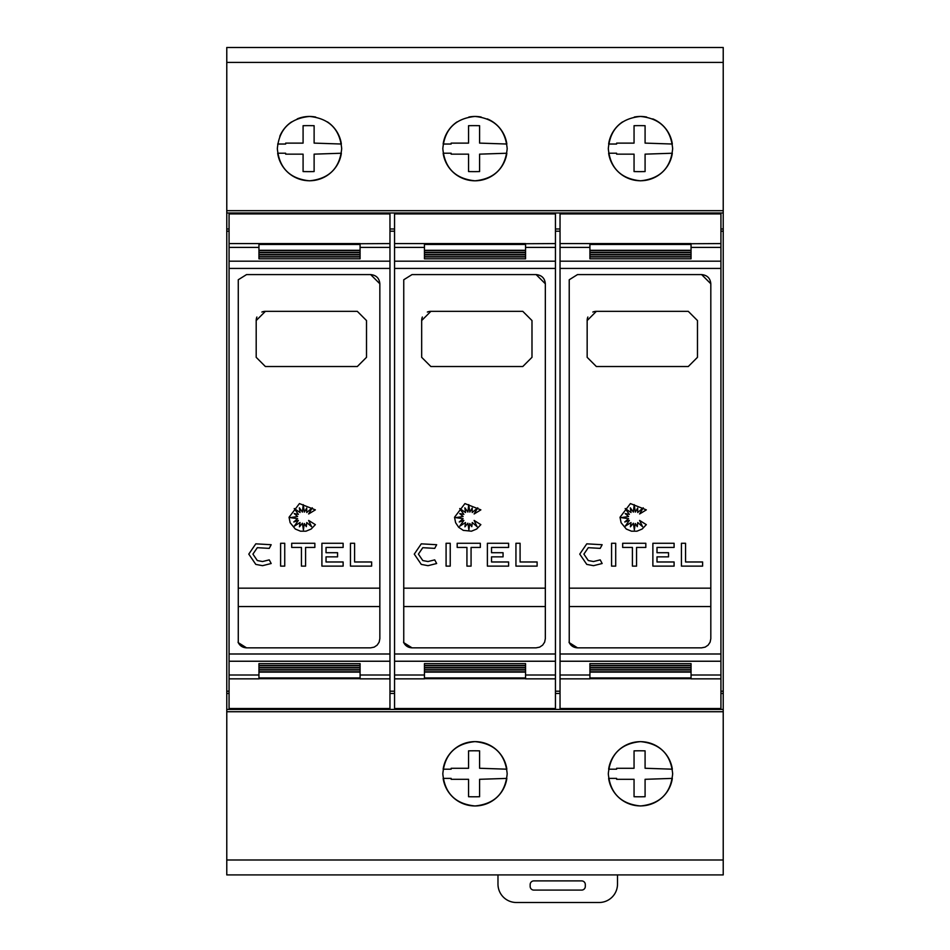 <?xml version="1.0" encoding="UTF-8"?>
<svg xmlns="http://www.w3.org/2000/svg" width="950" height="950" viewBox="0 0 950 950"><rect width="100%" height="100%" fill="white"/><g stroke="black" fill="none" stroke-linecap="round" stroke-linejoin="round"><path stroke-width="1.43" d="M229.069 243.58L229.069 678.846L258.946 678.846L258.946 672.113L360.086 672.113L360.086 678.846L389.963 678.846L389.963 213.904L229.069 213.904L229.069 243.58L360.086 243.58L360.086 250.301L258.946 250.301L258.946 243.734M238.046 642.176C239.721 645.751 242.547 647.639 246.537 647.841L238.272 642.651L238.272 279.763L246.537 274.586L370.654 274.586L379.846 283.777L379.846 638.649L379.145 642.153L377.15 645.145L374.181 647.14L370.654 647.841L374.181 647.14L377.15 645.145L379.145 642.153L379.846 638.649M248.781 554.123L255.799 543.839L271.178 544.718L269.242 548.376L257.308 547.687L252.926 554.123L257.308 560.548L262.533 561.533L269.242 559.871L271.178 563.516L262.533 565.678L255.799 564.395L248.781 554.123L255.799 543.839M289.049 517.263L299.44 503.583L315.364 509.865L308.631 513.974L312.277 507.811L306.719 512.513L306.719 508.06L304.344 512.086L303.24 504.628L302.421 512.086L299.357 507.811L300.058 512.513L294.239 508.559L298.383 514.378L294.239 513.582L297.647 516.515L290.154 517.619L297.647 518.7L293.776 521.977L298.383 520.434L294.239 526.217L300.058 522.536L299.44 526.822L302.421 523.201L303.394 529.839L304.309 523.509L306.316 526.668L306.767 522.536L311.576 526.668L308.631 520.434L315.364 524.649L311.161 529.043L305.971 531.192L300.509 531.192L295.319 529.043L290.13 522.69L289.049 517.263M394.559 243.58L394.559 678.846L424.436 678.846L424.436 672.113L525.564 672.113L525.564 678.846L555.441 678.846L555.441 213.904L394.559 213.904L394.559 243.58L525.564 243.58L525.564 250.301L424.436 250.301L424.436 243.734M403.536 642.176C405.199 645.751 408.025 647.639 412.027 647.841L403.75 642.651L403.75 279.763L412.027 274.586L536.133 274.586L545.336 283.777L545.336 638.649L544.635 642.153L542.64 645.145L539.659 647.14L536.133 647.841L539.659 647.14L542.64 645.145L544.635 642.153L545.336 638.649M414.271 554.123L421.277 543.839L436.656 544.718L434.72 548.376L422.786 547.687L418.404 554.123L422.786 560.548L428.011 561.533L434.72 559.871L436.656 563.516L428.011 565.678L421.277 564.395L414.271 554.123L421.277 543.839M454.527 517.263L464.93 503.583L480.854 509.865L474.121 513.974L477.755 507.811L472.209 512.513L472.209 508.06L469.822 512.086L468.73 504.628L467.899 512.086L464.847 507.811L465.536 512.513L459.717 508.559L463.873 514.378L459.717 513.582L463.125 516.515L455.644 517.619L463.125 518.7L459.254 521.977L463.873 520.434L459.717 526.217L465.536 522.536L464.918 526.822L467.899 523.201L468.884 529.839L469.799 523.509L471.794 526.668L472.257 522.536L477.066 526.668L474.121 520.434L480.854 524.649L476.651 529.043L471.461 531.192L463.291 530.373L458.684 527.298L455.608 522.69L454.527 517.263M560.037 243.58L560.037 678.846L589.914 678.846L589.914 672.113L691.054 672.113L691.054 678.846L720.931 678.846L720.931 213.904L560.037 213.904L560.037 243.58L691.054 243.58L691.054 250.301L589.914 250.301L589.914 243.734M569.014 642.176C570.689 645.751 573.515 647.639 577.505 647.841L569.24 642.651L569.228 461.213L569.228 279.763L577.505 274.586L701.623 274.586L710.814 283.777L710.814 638.649L710.113 642.153L708.118 645.145L705.149 647.14L701.623 647.841L705.149 647.14L708.118 645.145L710.113 642.153L710.814 638.649M579.749 554.123L586.768 543.839L602.146 544.718L600.21 548.376L588.276 547.687L583.894 554.123L588.276 560.548L593.501 561.533L600.21 559.871L602.146 563.516L593.501 565.678L586.768 564.395L579.749 554.123L586.768 543.839M620.018 517.263L630.408 503.583L646.332 509.865L639.599 513.974L643.245 507.811L637.688 512.513L637.688 508.06L635.312 512.086L634.208 504.628L633.389 512.086L630.325 507.811L631.026 512.513L625.195 508.559L629.351 514.378L625.195 513.582L628.615 516.515L621.122 517.619L628.615 518.7L624.744 521.977L629.351 520.434L625.195 526.217L631.026 522.536L630.408 526.822L633.389 523.201L634.363 529.839L635.277 523.509L637.284 526.668L637.735 522.536L642.544 526.668L639.599 520.434L646.332 524.649L642.129 529.043L636.939 531.192L631.477 531.192L626.288 529.043L621.098 522.69L620.018 517.263M279.799 136.289A32.181 32.181 0 0 1 291.603 121.897M297.219 118.893A32.181 32.181 0 0 1 315.697 117.052M327.429 121.897A32.181 32.181 0 0 1 341.359 144.032L314.117 143.106L314.117 125.697A213.691 213.691 0 0 0 303.086 125.697L303.086 143.118L285.665 143.118L285.641 144.032L277.673 144.032M277.341 148.627C279.169 129.164 289.904 118.441 309.522 116.446C329.128 118.441 339.863 129.164 341.691 148.627C339.851 168.102 329.128 178.826 309.522 180.809C289.904 178.826 279.181 168.102 277.341 148.627M487.291 118.893A32.181 32.181 0 0 1 506.849 144.032L479.596 143.106L479.596 125.697A213.691 213.691 0 0 0 468.564 125.697L468.564 143.118L451.155 143.118L451.131 144.032L443.151 144.032A32.181 32.181 0 0 1 457.081 121.897M468.813 117.052A32.181 32.181 0 0 1 481.187 117.052M442.819 148.627C444.659 129.164 455.383 118.441 475 116.446C494.617 118.441 505.341 129.164 507.181 148.627C505.341 168.102 494.606 178.826 475 180.809C455.394 178.826 444.659 168.102 442.819 148.627M652.781 118.893A32.181 32.181 0 0 1 672.327 144.032L645.086 143.106L645.086 125.697A213.691 213.691 0 0 0 634.054 125.697L634.054 143.118L616.633 143.118L616.609 144.032L608.641 144.032A32.181 32.181 0 0 1 622.571 121.897M634.303 117.052A32.181 32.181 0 0 1 646.665 117.052M608.309 148.627C610.137 129.164 620.873 118.441 640.478 116.446C660.096 118.441 670.831 129.164 672.659 148.627C670.819 168.102 660.096 178.826 640.478 180.809C620.873 178.826 610.149 168.102 608.309 148.627M443.151 769.191A32.181 32.181 0 0 1 506.849 769.191L479.596 768.265L479.596 750.856A213.691 213.691 0 0 0 468.564 750.856L468.564 768.277L451.155 768.277L451.131 769.191L443.151 769.191M442.819 773.787C444.659 754.324 455.394 743.589 475 741.617C494.606 743.589 505.341 754.324 507.181 773.787C505.341 793.262 494.617 803.985 475 805.968C455.383 803.985 444.659 793.262 442.819 773.787M608.641 769.191A32.181 32.181 0 0 1 672.327 769.191L645.086 768.265L645.086 750.856A213.691 213.691 0 0 0 634.054 750.856L634.054 768.277L616.633 768.277L616.609 769.191L608.641 769.191M608.309 773.787C610.149 754.324 620.873 743.589 640.478 741.617C660.096 743.589 670.819 754.324 672.659 773.787C670.831 793.262 660.096 803.985 640.478 805.968C620.873 803.985 610.137 793.262 608.309 773.787M720.931 495.282L720.931 427.144M617.5 874.914L617.5 884.117A18.383 18.383 0 0 1 599.117 902.5L516.372 902.5A18.383 18.383 0 0 1 497.978 884.117L497.978 874.914M533.841 880.899L581.649 880.899A3.681 3.681 0 0 1 585.319 884.569L585.319 886.409A3.681 3.681 0 0 1 581.649 890.091L533.841 890.091A3.681 3.681 0 0 1 530.159 886.409L530.159 884.569A3.681 3.681 0 0 1 533.841 880.899M599.117 47.5L681.851 47.5M433.628 47.5L516.372 47.5M268.149 47.5L350.883 47.5M634.054 796.717L634.054 779.309L616.633 779.309L616.609 778.383L608.641 778.383A32.181 32.181 0 0 0 672.327 778.394L645.086 779.309L645.086 796.717A213.691 213.691 0 0 1 634.054 796.717M468.564 796.717L468.564 779.309L451.155 779.309L451.131 778.383L443.151 778.383A32.181 32.181 0 0 0 506.849 778.394L479.596 779.309L479.596 796.717A213.691 213.691 0 0 1 468.564 796.717M634.054 171.558L634.054 154.149L616.633 154.149L616.609 153.223L608.641 153.223A32.181 32.181 0 0 0 672.327 153.235L645.086 154.149L645.086 171.558A213.691 213.691 0 0 1 634.054 171.558M468.564 171.558L468.564 154.149L451.155 154.149L451.131 153.223L443.151 153.223A32.181 32.181 0 0 0 506.849 153.235L479.596 154.149L479.596 171.558A213.691 213.691 0 0 1 468.564 171.558M303.086 171.558L303.086 154.149L285.665 154.149L285.641 153.223L277.673 153.223A32.181 32.181 0 0 0 341.359 153.235L314.117 154.149L314.117 171.558A213.691 213.691 0 0 1 303.086 171.558M238.272 588.169L379.846 588.169L379.846 606.563L238.272 606.563M403.75 588.169L545.324 588.169L545.324 606.563L403.75 606.563M569.228 588.169L710.814 588.169L710.814 606.563L569.228 606.563M592.836 312.051A9.191 9.191 0 0 1 596.351 311.351L688.287 311.351L697.478 320.554L697.478 357.319L688.287 366.522L596.351 366.522L587.159 357.319L587.159 320.554A9.191 9.191 0 0 1 587.86 317.027M587.159 320.554L596.351 311.351M702.608 561.984L702.608 566.117L681.435 566.117L681.435 543.281L685.568 543.281L685.568 561.984L702.608 561.984M588.276 547.687L583.894 554.123M602.146 563.516L593.501 565.678L586.768 564.395M588.276 560.548L593.501 561.533L600.21 559.871M615.707 566.117L611.574 566.117L611.574 543.281L615.707 543.281L615.707 566.117M622.666 547.426L622.666 543.281L645.822 543.281L645.822 547.426L636.559 547.426L636.559 566.117L632.415 566.117L632.415 547.426L622.666 547.426M674.096 566.117L652.876 566.117L652.876 543.281L674.096 543.281L674.096 547.426L657.008 547.426L657.008 552.71L668.539 552.71L668.539 556.854L657.008 556.854L657.008 561.984L674.096 561.984L674.096 566.117M710.814 283.777C710.303 278.231 707.239 275.168 701.623 274.586M589.914 250.646L691.054 250.646L691.054 252.427L589.914 252.427L589.914 250.646L589.914 252.427M691.054 250.646L691.054 252.427M589.914 252.759L691.054 252.759L691.054 254.564L589.914 254.564L589.914 252.759L589.914 254.564M691.054 252.759L691.054 254.564M589.914 254.873L691.054 254.873L691.054 256.69L589.914 256.69L589.914 254.873L589.914 256.69M691.054 254.873L691.054 256.69M589.914 256.987L691.054 256.987L691.054 258.816L589.914 258.816L589.914 256.987L589.914 258.816M691.054 256.987L691.054 258.816M589.914 663.611L691.054 663.611L691.054 665.428L589.914 665.428L589.914 663.611L589.914 665.428M691.054 663.611L691.054 665.428M589.914 665.736L691.054 665.736L691.054 667.541L589.914 667.541L589.914 665.736L589.914 667.541M691.054 665.736L691.054 667.541M589.914 667.862L691.054 667.862L691.054 669.655L589.914 669.655L589.914 667.862L589.914 669.655M691.054 667.862L691.054 669.655M589.914 669.988L691.054 669.988L691.054 671.781L589.914 671.781L589.914 669.988L589.914 671.781M691.054 669.988L691.054 671.781M691.054 678.68L589.914 678.68M720.931 243.58L691.054 243.734M701.623 647.841L577.505 647.841M560.037 678.846L560.037 708.522L720.931 708.522L720.931 678.846M720.931 228.986L723.223 228.986L723.223 47.5L226.777 47.5L226.777 210.686L723.223 210.686M723.223 212.978L226.777 212.978L226.777 228.986L229.069 228.986M389.963 228.986L394.559 228.986M555.441 228.986L560.037 228.986M720.931 231.206L723.223 231.206L723.223 228.986M226.777 228.986L226.777 231.206L229.069 231.206M389.963 231.206L394.559 231.206M555.441 231.206L560.037 231.206M720.931 691.208L723.223 691.208L723.223 231.206M427.358 312.051A9.191 9.191 0 0 1 430.861 311.351L522.797 311.351L531.988 320.554L531.988 357.319L522.797 366.522L430.861 366.522L421.669 357.319L421.669 320.554A9.191 9.191 0 0 1 422.37 317.027M421.669 320.554L430.861 311.351M537.118 561.984L537.118 566.117L515.945 566.117L515.945 543.281L520.089 543.281L520.089 561.984L537.118 561.984M422.786 547.687L418.404 554.123M436.656 563.516L428.011 565.678L421.277 564.395M422.786 560.548L428.011 561.533L434.72 559.871M450.229 566.117L446.084 566.117L446.084 543.281L450.229 543.281L450.229 566.117M457.188 547.426L457.188 543.281L480.332 543.281L480.332 547.426L471.069 547.426L471.069 566.117L466.937 566.117L466.937 547.426L457.188 547.426M508.606 566.117L487.386 566.117L487.386 543.281L508.606 543.281L508.606 547.426L491.53 547.426L491.53 552.71L503.061 552.71L503.061 556.854L491.53 556.854L491.53 561.984L508.606 561.984L508.606 566.117M545.336 283.777C544.825 278.231 541.749 275.168 536.133 274.586M424.436 250.646L525.564 250.646L525.564 252.427L424.436 252.427L424.436 250.646L424.436 252.427M525.564 250.646L525.564 252.427M424.436 252.759L525.564 252.759L525.564 254.564L424.436 254.564L424.436 252.759L424.436 254.564M525.564 252.759L525.564 254.564M424.436 254.873L525.564 254.873L525.564 256.69L424.436 256.69L424.436 254.873L424.436 256.69M525.564 254.873L525.564 256.69M424.436 256.987L525.564 256.987L525.564 258.816L424.436 258.816L424.436 256.987L424.436 258.816M525.564 256.987L525.564 258.816M424.436 663.611L525.564 663.611L525.564 665.428L424.436 665.428L424.436 663.611L424.436 665.428M525.564 663.611L525.564 665.428M424.436 665.736L525.564 665.736L525.564 667.541L424.436 667.541L424.436 665.736L424.436 667.541M525.564 665.736L525.564 667.541M424.436 667.862L525.564 667.862L525.564 669.655L424.436 669.655L424.436 667.862L424.436 669.655M525.564 667.862L525.564 669.655M424.436 669.988L525.564 669.988L525.564 671.781L424.436 671.781L424.436 669.988L424.436 671.781M525.564 669.988L525.564 671.781M525.564 678.68L424.436 678.68M555.441 243.58L525.564 243.734M536.133 647.841L412.027 647.841M394.559 678.846L394.559 708.522L555.441 708.522L555.441 678.846M555.441 691.208L560.037 691.208M261.868 312.051A9.191 9.191 0 0 1 265.382 311.351L357.319 311.351L366.51 320.554L366.51 357.319L357.319 366.522L265.382 366.522L256.191 357.319L256.191 320.554A9.191 9.191 0 0 1 256.892 317.027M256.191 320.554L265.382 311.351M371.64 561.984L371.64 566.117L350.467 566.117L350.467 543.281L354.599 543.281L354.599 561.984L371.64 561.984M257.308 547.687L252.926 554.123M271.178 563.516L262.533 565.678L255.799 564.395M257.308 560.548L262.533 561.533L269.242 559.871M284.739 566.117L280.606 566.117L280.606 543.281L284.739 543.281L284.739 566.117M291.697 547.426L291.697 543.281L314.854 543.281L314.854 547.426L305.591 547.426L305.591 566.117L301.447 566.117L301.447 547.426L291.697 547.426M343.128 566.117L321.907 566.117L321.907 543.281L343.128 543.281L343.128 547.426L326.04 547.426L326.04 552.71L337.571 552.71L337.571 556.854L326.04 556.854L326.04 561.984L343.128 561.984L343.128 566.117M379.846 283.777C379.335 278.231 376.271 275.168 370.654 274.586M258.946 250.646L360.086 250.646L360.086 252.427L258.946 252.427L258.946 250.646L258.946 252.427M360.086 250.646L360.086 252.427M258.946 252.759L360.086 252.759L360.086 254.564L258.946 254.564L258.946 252.759L258.946 254.564M360.086 252.759L360.086 254.564M258.946 254.873L360.086 254.873L360.086 256.69L258.946 256.69L258.946 254.873L258.946 256.69M360.086 254.873L360.086 256.69M258.946 256.987L360.086 256.987L360.086 258.816L258.946 258.816L258.946 256.987L258.946 258.816M360.086 256.987L360.086 258.816M258.946 663.611L360.086 663.611L360.086 665.428L258.946 665.428L258.946 663.611L258.946 665.428M360.086 663.611L360.086 665.428M258.946 665.736L360.086 665.736L360.086 667.541L258.946 667.541L258.946 665.736L258.946 667.541M360.086 665.736L360.086 667.541M258.946 667.862L360.086 667.862L360.086 669.655L258.946 669.655L258.946 667.862L258.946 669.655M360.086 667.862L360.086 669.655M258.946 669.988L360.086 669.988L360.086 671.781L258.946 671.781L258.946 669.988L258.946 671.781M360.086 669.988L360.086 671.781M360.086 678.68L258.946 678.68M389.963 243.58L360.086 243.734M370.654 647.841L246.537 647.841M229.069 678.846L229.069 708.522L389.963 708.522L389.963 678.846M389.963 691.208L394.559 691.208M226.777 212.978L226.777 210.686M723.223 711.728L226.777 711.728L226.777 874.914L723.223 874.914L723.223 691.208M226.777 711.728L226.777 709.436L723.223 709.436M229.069 691.208L226.777 691.208L226.777 693.441L229.069 693.441M389.963 693.441L394.559 693.441M555.441 693.441L560.037 693.441M720.931 693.441L723.223 693.441M226.777 693.441L226.777 709.436M226.777 691.208L226.777 231.206M229.069 247.404L258.946 247.404M229.069 268.423L389.963 268.423M360.086 247.404L389.963 247.404M258.946 244.471L360.086 244.471M394.559 247.404L424.436 247.404M394.559 268.423L555.441 268.423M525.564 247.404L555.441 247.404M424.436 244.471L525.564 244.471M560.037 247.404L589.914 247.404M560.037 268.423L720.931 268.423M691.054 247.404L720.931 247.404M589.914 244.471L691.054 244.471M589.914 677.956L691.054 677.956M560.037 261.179L720.931 261.179M560.037 675.011L589.914 675.011M691.054 675.011L720.931 675.011M560.037 661.236L720.931 661.236M560.037 653.992L720.931 653.992M424.436 677.956L525.564 677.956M394.559 261.179L555.441 261.179M394.559 675.011L424.436 675.011M525.564 675.011L555.441 675.011M394.559 661.236L555.441 661.236M394.559 653.992L555.441 653.992M258.946 677.956L360.086 677.956M229.069 261.179L389.963 261.179M229.069 675.011L258.946 675.011M360.086 675.011L389.963 675.011M229.069 661.236L389.963 661.236M229.069 653.992L389.963 653.992M226.777 62.415L723.223 62.415M226.777 859.999L723.223 859.999"/></g></svg>
